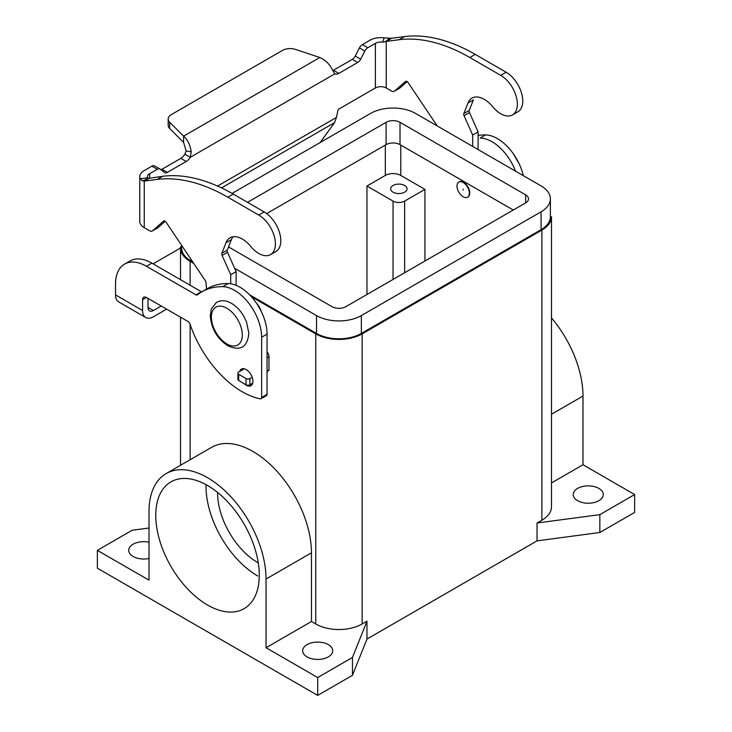 <?xml version="1.0" encoding="UTF-8"?>
<svg xmlns="http://www.w3.org/2000/svg" width="732" height="732" viewBox="0 0 732 732"><rect width="100%" height="100%" fill="white"/><g stroke="black" fill="none" stroke-linecap="round" stroke-linejoin="round"><path stroke-width="1.1" d="M230.717 283.778L230.717 274.738L222.098 255.413A2.736 1.574 60 0 1 221.878 253.245L225.996 242.74A24.595 14.201 60 0 1 230.031 237.799A24.595 14.201 60 0 1 250.728 246.41A23.506 13.569 -120 0 0 270.529 254.617A23.506 13.569 -120 0 0 274.134 235.777A23.506 13.569 -120 0 0 258.78 215.071L227.853 197.21A191.317 110.459 -120 0 0 157.179 179.422L144.259 181.106L142.557 180.886L140.16 178.754A15.308 8.839 180 0 1 139.785 177.007A15.308 8.839 180 0 1 144.259 170.547L151.863 166.164A5.463 3.157 -60 0 1 154.598 165.89L160.006 169.01A5.463 3.157 120 0 0 157.279 169.284L149.676 173.676A7.649 4.419 0 0 0 147.434 176.897A7.649 4.419 0 0 0 147.626 177.775L148.825 178.352L162.586 176.302A191.317 110.459 60 0 1 233.27 194.09L264.188 211.941A23.506 13.569 60 0 1 279.542 232.657A23.506 13.569 60 0 1 275.946 251.488L270.529 254.617M517.808 111.85A23.506 13.569 -120 0 0 521.541 93.046A23.506 13.569 -120 0 0 506.16 72.248L475.233 54.388A191.317 110.459 -120 0 0 404.558 36.6L391.638 38.284L386.231 41.404L399.141 39.72A191.317 110.459 60 0 1 469.825 57.517L500.743 75.369A23.506 13.569 60 0 1 516.124 96.176A23.506 13.569 60 0 1 512.4 114.97A23.506 13.569 60 0 1 492.7 106.707A24.595 14.201 -120 0 0 472.634 97.777A24.595 14.201 -120 0 0 467.958 103.038L463.841 113.542A2.736 1.574 -120 0 0 464.07 115.72L472.68 135.045L472.68 146.427M160.903 169.696A5.463 3.157 120 0 0 161.955 169.257L180.85 158.35A8.198 4.731 120 0 0 184.867 154.178L190.274 157.298A8.198 4.731 -60 0 1 186.267 161.47L167.363 172.386A5.463 3.157 -60 0 1 164.636 172.651A5.463 3.157 -60 0 1 164.407 172.496L160.235 169.165A5.463 3.157 120 0 0 160.006 169.019M437.205 125.941L408.172 82.661A2.736 1.574 -120 0 0 405.62 81.344A2.736 1.574 -120 0 0 405.455 81.453L394.539 91.088A5.463 3.157 60 0 1 394.2 91.326A5.463 3.157 60 0 1 391.51 91.033L386.231 87.977L386.231 41.404L382.507 42.163L384.209 37.854A15.308 8.839 180 0 0 369.999 40.223L362.395 44.615A5.463 3.157 120 0 0 359.43 47.919L355.258 56.062A5.463 3.157 -60 0 1 352.302 59.365L333.399 70.272A8.198 4.731 -60 0 1 332.767 70.601M320.204 142.511L334.533 122.656L336.455 117.431L337.882 110.468A1.363 0.787 120 0 1 338.815 109.105L375.406 87.977A7.649 4.419 180 0 1 386.231 87.977M399.608 88.197A5.463 3.157 -120 0 0 399.956 87.959L407.157 81.6M478.097 149.548L478.097 131.916L469.477 112.591A2.736 1.574 60 0 1 469.249 110.422L473.375 99.918L467.958 103.038M333.399 70.272L338.815 73.401A8.198 4.731 120 0 1 334.808 73.859L332.575 70.181C329.83 64.352 325.584 60.134 319.829 57.508L295.646 49.447A10.934 6.314 180 0 0 282.451 50.444L171.38 114.576A10.934 6.314 0 0 0 168.177 119.041A10.934 6.314 0 0 0 169.641 122.198L183.604 136.161L183.604 142.411L169.641 128.448A10.934 6.314 180 0 1 168.177 125.291L168.177 119.041M384.209 37.854L391.638 38.284M382.507 42.163A7.649 4.419 0 0 0 375.406 43.344L367.803 47.736A5.463 3.157 -60 0 0 364.847 51.039L360.675 59.182A5.463 3.157 120 0 1 357.71 62.485L338.815 73.401M478.097 131.916L472.68 135.045M183.604 142.411L186.138 150.957L184.867 154.178M334.808 73.859L190.274 157.298L191.226 151.789C190.192 144.973 187.648 139.766 183.604 136.161L319.829 57.508M139.812 222.006A15.308 8.839 0 0 0 144.259 227.679L144.259 181.106L149.676 177.977L142.557 180.886M147.626 177.775L140.16 178.754M144.259 227.679L149.548 230.726A5.463 3.157 -120 0 0 152.274 231.001A5.463 3.157 -120 0 0 152.576 230.781L163.492 221.155A2.736 1.574 60 0 1 163.629 221.055A2.736 1.574 60 0 1 166.201 222.354L205.299 280.63A2.736 1.574 60 0 1 206.021 282.607L206.497 289.158M233.023 236.775A24.595 14.201 -120 0 0 231.404 239.62L227.286 250.115A2.736 1.574 -120 0 0 227.515 252.293L236.125 271.618L236.125 285.324M267.052 351.717A5.463 3.157 60 0 1 268.983 356.694L268.983 370.026A1.089 0.631 60 0 1 268.754 370.529L267.052 371.517M165.194 221.302L157.984 227.661A5.463 3.157 60 0 1 157.691 227.872L152.274 231.001M230.717 274.738L236.125 271.618M244.323 368.809L238.687 372.066A2.736 1.574 0 0 0 237.891 373.183A2.736 1.574 0 0 0 238.687 374.299L246.034 378.536A2.736 1.574 0 0 0 249.896 378.536L252.165 377.227M252.714 383.156L249.896 384.785A2.736 1.574 180 0 1 246.034 384.785L238.687 380.548A2.736 1.574 180 0 1 237.891 379.432L237.891 373.183M244.223 383.742A9.562 5.527 -120 0 0 250.847 385.737A9.562 5.527 -120 0 0 252.943 381.299A9.562 5.527 -120 0 0 248.66 371.563A9.562 5.527 -120 0 0 241.231 369.212A9.562 5.527 -120 0 0 239.675 371.499M598.886 488.418A15.033 8.683 180 0 1 603.287 494.558A15.033 8.683 180 0 1 594.009 502.573A15.033 8.683 180 0 1 577.621 500.697A15.033 8.683 180 0 1 573.22 494.548A15.033 8.683 180 0 1 582.507 486.533A15.033 8.683 180 0 1 598.886 488.418M149.008 558.479A15.033 8.683 180 0 1 133.114 556.485A15.033 8.683 180 0 1 128.713 550.345A15.033 8.683 180 0 1 149.008 542.211M328.311 644.627A15.033 8.683 180 0 1 332.712 650.766A15.033 8.683 180 0 1 323.434 658.782A15.033 8.683 180 0 1 307.056 656.906A15.033 8.683 180 0 1 302.655 650.757A15.033 8.683 180 0 1 311.942 642.751A15.033 8.683 180 0 1 328.311 644.627M467.785 197.064A8.747 5.051 -120 0 0 469.313 190.11A8.747 5.051 -120 0 0 463.557 182.259A8.747 5.051 -120 0 0 459.083 181.893M463.173 182.488A8.747 5.051 -120 0 0 458.799 182.048A8.747 5.051 -120 0 0 457.463 189.057A8.747 5.051 -120 0 0 463.173 196.771A8.747 5.051 -120 0 0 467.547 197.201A8.747 5.051 -120 0 0 468.883 190.192A8.747 5.051 -120 0 0 463.173 182.488M463.173 189.176L463.173 190.073L463.173 189.176M393.057 192.168A8.198 4.731 180 0 1 390.659 188.829A8.198 4.731 180 0 1 395.719 184.455A8.198 4.731 180 0 1 404.65 185.48A8.198 4.731 180 0 1 407.056 188.819A8.198 4.731 180 0 1 401.996 193.193A8.198 4.731 180 0 1 393.057 192.168M207.522 485.49A73.191 42.255 60 0 1 255.34 549.997A73.191 42.255 60 0 1 244.122 608.649A73.191 42.255 60 0 1 207.522 605.016A73.191 42.255 60 0 1 159.695 540.491A73.191 42.255 60 0 1 170.968 481.848A73.191 42.255 60 0 1 207.522 485.49M206.04 484.657A73.191 42.255 -120 0 0 257.774 576.011M217.614 492.471A56.794 32.794 -120 0 0 257.774 562.615M551.48 482.937L582.992 464.738L582.992 396.049A82.762 47.781 -120 0 0 551.48 317.898M582.992 464.738L634.635 494.558L634.635 512.409L599.847 532.493L537.041 540.866L366.97 639.054L352.467 675.316L317.688 695.4L97.365 568.197L97.365 550.345L132.153 530.261L149.008 528.019M551.48 216.718L551.48 506.828A32.794 18.931 180 0 1 541.872 520.223L537.041 523.005L599.847 514.642L634.635 494.558M166.146 473.586L211.557 447.362A82.762 47.781 60 0 1 275.333 469.532A82.762 47.781 60 0 1 311.457 552.825L311.457 621.514L266.045 647.729L266.045 579.039A82.762 47.781 -120 0 0 229.921 495.756A82.762 47.781 -120 0 0 166.146 473.586A82.762 47.781 -120 0 0 149.008 511.467L149.008 580.156L97.365 550.345M317.688 695.4L317.688 677.548L266.045 647.729M366.97 639.054L366.97 621.203L362.139 623.984A32.794 18.931 180 0 1 315.748 623.984L311.457 621.514M551.406 217.962A32.794 18.931 180 0 1 541.872 230.104L362.139 333.874A32.794 18.931 180 0 1 315.748 333.874L251.378 296.716M193.779 263.456L190.128 261.351A32.794 18.931 180 0 1 180.594 246.721M366.97 621.203L352.467 657.464L317.688 677.548M424.944 189.378L404.65 201.099A8.198 4.731 180 0 1 393.057 201.099L366.97 186.038L385.325 175.433A10.934 6.314 180 0 1 400.788 175.433L424.944 189.378L424.944 261.013M153.18 263.895A43.728 25.245 0 0 1 155.495 262.449L180.52 248.002M148.001 298.4L148.001 307.394A7.649 4.419 120 0 0 149.337 310.743A7.649 4.419 120 0 0 153.409 310.524L161.205 306.022M366.97 294.493L366.97 186.038M118.218 301.584A15.308 8.839 120 0 1 115.528 294.895L115.528 284.117A43.728 25.245 60 0 1 123.196 265.002A43.728 25.245 60 0 1 146.455 266.256L195.929 294.822A2.736 1.574 -120 0 0 197.411 294.886A109.324 63.117 60 0 1 201.611 291.986A109.324 63.117 60 0 1 222.72 286.679A38.265 22.088 60 0 1 261.635 337.223L261.635 397.476A2.736 1.574 60 0 1 261.141 398.684A2.736 1.574 60 0 1 260.308 398.83A81.993 47.342 60 0 1 189.936 323.864A2.736 1.574 -120 0 0 188.197 321.604L146.455 297.503A5.463 3.157 -120 0 0 143.545 297.348A5.463 3.157 -120 0 0 142.584 299.736L142.584 310.524A15.308 8.839 -60 0 0 145.275 317.212A15.308 8.839 -60 0 0 153.409 316.773L166.612 309.142M478.097 135.429A109.324 63.117 60 0 1 485.563 134.926A38.265 22.088 60 0 1 523.288 175.643M485.563 134.926L480.146 138.055A38.265 22.088 60 0 1 515.548 171.169M261.434 311.805A13.67 7.887 -120 0 0 256.493 303.249M234.652 268.305L316.526 315.574A31.705 18.3 0 0 0 361.361 315.574L541.094 211.804A31.705 18.3 0 0 0 550.382 198.866L550.382 216.718A31.705 18.3 180 0 1 541.094 229.665L361.361 333.435A31.705 18.3 180 0 1 316.526 333.435L249.539 294.758M550.382 198.866A31.705 18.3 0 0 0 541.094 185.919L415.474 113.396A31.705 18.3 0 0 0 370.639 113.396L232.062 193.404M513.269 210.02L400.011 144.634A9.836 5.682 0 0 0 386.103 144.634L266.668 213.588M247.535 202.325L386.103 122.317A9.836 5.682 180 0 1 400.011 122.317L525.64 194.849A9.836 5.682 180 0 1 528.513 198.866A9.836 5.682 180 0 1 525.64 202.883L345.897 306.653A9.836 5.682 180 0 1 331.989 306.653L228.54 246.931M192.8 262.001L190.906 260.903A31.705 18.3 180 0 1 181.618 247.965L181.618 245.33M599.847 532.493L599.847 514.642M537.041 540.866L537.041 523.005M352.467 675.316L352.467 657.464M124.586 264.096L130.003 260.967A43.728 25.245 60 0 1 151.863 263.136L201.337 291.702L195.929 294.822M201.94 291.793L207.348 288.664A109.324 63.117 60 0 1 228.137 283.549A38.265 22.088 60 0 1 267.052 334.103L267.052 394.356A2.736 1.574 60 0 1 266.485 395.609L261.068 398.73M258.78 215.071L264.188 211.941M506.16 72.248L500.743 75.369M385.215 41.87L389.607 38.256M375.406 87.977L375.406 43.344M362.395 44.615L367.803 47.736M359.43 47.919L364.847 51.039M355.258 56.062L360.675 59.182M352.302 59.365L357.71 62.485M334.533 122.656L221.522 187.895M469.249 110.422L463.841 113.542M469.477 112.591L464.07 115.72M399.956 87.959L394.539 91.088M404.558 36.6L399.141 39.72M475.233 54.388L469.825 57.517M217.56 186.074L336.455 117.431M149.676 173.676L149.676 177.977M186.138 150.957L191.226 151.789M169.641 128.448L169.641 122.198M157.179 179.422L162.586 176.302M225.996 242.74L231.404 239.62M221.878 253.245L227.286 250.115M222.098 255.413L227.515 252.293M267.052 357.811L268.983 356.694M267.052 371.142L268.983 370.026M152.576 230.781L157.984 227.661M227.853 197.21L233.27 194.09M238.687 374.299L238.687 380.548M246.034 378.536L246.034 384.785M249.896 378.536L249.896 384.785M151.863 166.164L157.279 169.284M161.955 169.257L167.363 172.386M180.85 158.35L186.267 161.47M226.847 343.921A21.869 12.627 -120 0 0 242.31 334.991A21.869 12.627 -120 0 0 226.847 308.218A21.869 12.627 -120 0 0 211.392 317.139A21.869 12.627 -120 0 0 226.847 343.921A3.825 2.205 120 0 0 227.643 345.669C217.047 338.468 211.255 328.467 210.267 315.666L211.338 308.959L216.434 302.417C221.101 299.91 226.115 300.212 231.468 303.341C236.262 306.196 240.316 310.405 243.628 315.977L246.538 321.979L248.843 333.27C247.453 347.352 240.38 351.488 227.643 345.669M582.992 396.049L551.48 414.248M266.045 579.039L311.457 552.825M315.748 623.984L315.748 333.874M190.128 459.733L190.128 324.432M190.128 285.233L190.128 261.351M404.65 201.099L404.65 272.734M393.057 201.099L393.057 279.423M400.788 145.082L400.788 175.433M148.001 307.394L153.409 310.524M385.325 145.082L385.325 175.433M142.584 299.736L146.455 297.503M361.361 315.574L361.361 333.435M316.526 315.574L316.526 333.435M541.094 211.804L541.094 229.665M400.011 122.317L400.011 144.634M525.64 194.849L525.64 202.883M386.103 122.317L386.103 144.634M190.906 259.174L190.906 260.903M541.872 520.223L541.872 230.104M362.139 623.984L362.139 333.874M115.528 294.895L142.584 310.524M261.635 397.476L267.052 394.356M146.455 266.256L151.863 263.136M222.72 286.679L228.137 283.549M261.635 337.223L267.052 334.103M517.908 111.795L512.501 114.915M394.246 91.299L399.654 88.179M139.775 176.796L139.775 221.43M180.52 465.287L180.52 317.176M180.52 279.679L180.52 247.965M118.703 301.904L145.76 317.523M513.361 153.811L519.281 164.069"/></g></svg>
